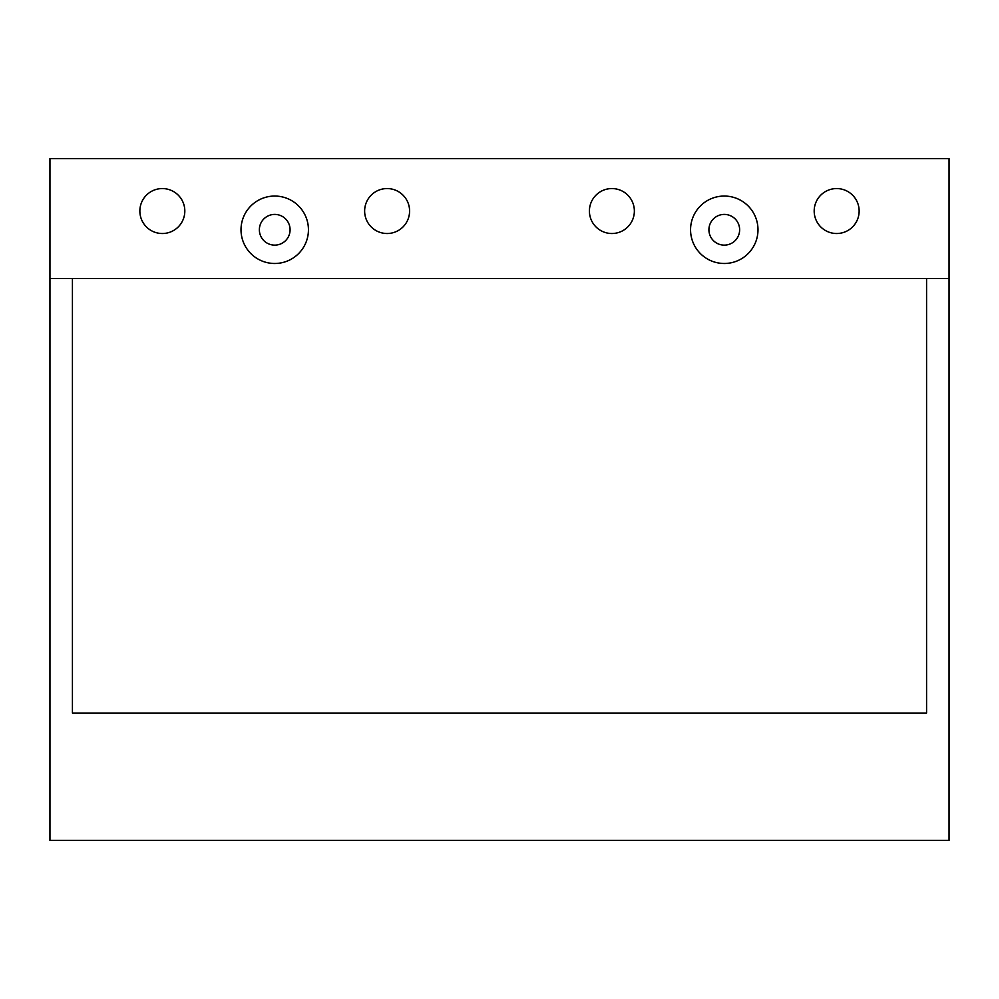 <?xml version="1.0" encoding="UTF-8"?>
<svg xmlns="http://www.w3.org/2000/svg" width="999" height="999" viewBox="0 0 999 999"><rect width="100%" height="100%" fill="white"/><g stroke="black" fill="none" stroke-linecap="round" stroke-linejoin="round"><path stroke-width="1.5" d="M49.95 278.471L49.95 158.591L949.05 158.591L949.05 840.409L49.95 840.409L49.95 278.471L949.05 278.471M364.635 211.039A22.477 22.477 0 0 0 387.113 233.516A22.477 22.477 0 0 0 409.59 211.039A22.477 22.477 0 0 0 387.113 188.561A22.477 22.477 0 0 0 364.635 211.039M859.14 211.039A22.477 22.477 0 0 0 836.663 188.561A22.477 22.477 0 0 0 814.185 211.039A22.477 22.477 0 0 0 836.663 233.516A22.477 22.477 0 0 0 859.14 211.039M634.365 211.039A22.477 22.477 0 0 0 611.888 188.561A22.477 22.477 0 0 0 589.41 211.039A22.477 22.477 0 0 0 611.888 233.516A22.477 22.477 0 0 0 634.365 211.039M184.815 211.039A22.477 22.477 0 0 0 162.338 188.561A22.477 22.477 0 0 0 139.86 211.039A22.477 22.477 0 0 0 162.338 233.516A22.477 22.477 0 0 0 184.815 211.039M690.559 229.77A33.716 33.716 0 0 0 724.275 263.486A33.716 33.716 0 0 0 757.991 229.77A33.716 33.716 0 0 0 724.275 196.054A33.716 33.716 0 0 0 690.559 229.77M241.009 229.77A33.716 33.716 0 0 0 274.725 263.486A33.716 33.716 0 0 0 308.441 229.77A33.716 33.716 0 0 0 274.725 196.054A33.716 33.716 0 0 0 241.009 229.77M708.915 229.77A15.36 15.36 0 0 0 724.275 245.13A15.36 15.36 0 0 0 739.635 229.77A15.36 15.36 0 0 0 724.275 214.41A15.36 15.36 0 0 0 708.915 229.77M259.365 229.77A15.36 15.36 0 0 0 274.725 245.13A15.36 15.36 0 0 0 290.085 229.77A15.36 15.36 0 0 0 274.725 214.41A15.36 15.36 0 0 0 259.365 229.77M72.427 278.471L72.427 713.036L926.572 713.036L926.572 278.471"/></g></svg>

